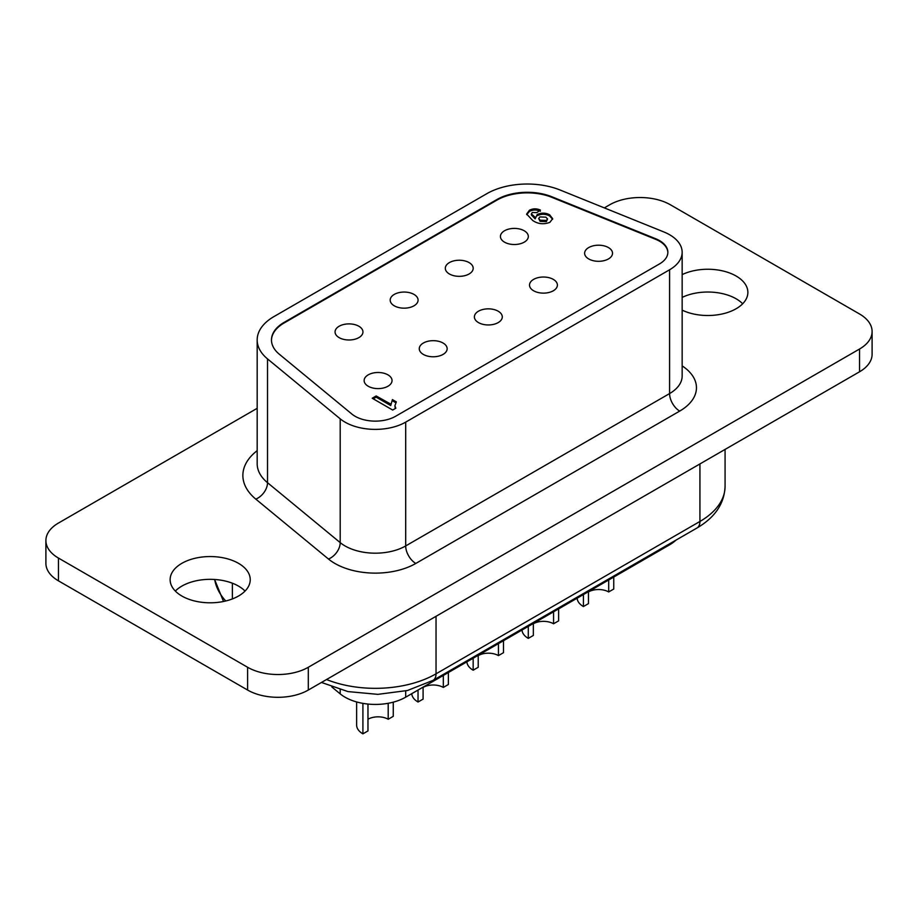 <?xml version="1.0" encoding="UTF-8"?>
<svg xmlns="http://www.w3.org/2000/svg" width="918" height="918" viewBox="0 0 918 918"><rect width="100%" height="100%" fill="white"/><g stroke="black" fill="none" stroke-linecap="round" stroke-linejoin="round"><path stroke-width="1.38" d="M358.869 326.246A13.942 8.055 0 0 0 343.665 324.502A13.942 8.055 0 0 0 335.059 331.937A13.942 8.055 0 0 0 339.144 337.629A13.942 8.055 0 0 0 354.348 339.373A13.942 8.055 0 0 0 362.954 331.937A13.942 8.055 0 0 0 358.869 326.246M413.995 294.414A13.942 8.055 0 0 0 398.791 292.67A13.942 8.055 0 0 0 390.184 300.117A13.942 8.055 0 0 0 394.27 305.809A13.942 8.055 0 0 0 409.462 307.553A13.942 8.055 0 0 0 418.08 300.117A13.942 8.055 0 0 0 413.995 294.414M469.109 262.594A13.942 8.055 0 0 0 453.917 260.85A13.942 8.055 0 0 0 445.31 268.286A13.942 8.055 0 0 0 449.395 273.977A13.942 8.055 0 0 0 464.588 275.721A13.942 8.055 0 0 0 473.195 268.286A13.942 8.055 0 0 0 469.109 262.594M388.199 703.303L388.199 719.253L393.26 716.327L393.26 702.178M367.969 719.253A14.309 8.262 180 0 1 388.199 719.253M367.969 704.06L367.969 730.923L362.908 733.849A21.458 12.393 180 0 1 356.632 725.094L356.632 701.949M443.325 675.453L443.325 687.421L448.374 684.507L448.374 672.527M423.095 687.421A14.309 8.262 180 0 1 443.325 687.421M423.095 687.134L423.095 699.103L418.034 702.018A21.458 12.393 180 0 1 411.769 693.675M498.451 643.621L498.451 655.601L503.5 652.675L503.5 640.707M478.221 655.601A14.309 8.262 180 0 1 498.451 655.601M478.221 655.303L478.221 667.283L473.16 670.197A21.458 12.393 180 0 1 466.883 661.844M553.565 611.801L553.565 623.77L558.626 620.855L558.626 608.886M533.347 623.77A14.309 8.262 180 0 1 553.565 623.77M533.347 623.483L533.347 635.451L528.286 638.377A21.458 12.393 180 0 1 522.009 630.023M387.947 374.854A13.942 8.055 0 0 0 372.742 373.11A13.942 8.055 0 0 0 364.136 380.557A13.942 8.055 0 0 0 368.221 386.249A13.942 8.055 0 0 0 383.426 387.993A13.942 8.055 0 0 0 392.032 380.557A13.942 8.055 0 0 0 387.947 374.854M443.073 343.034A13.942 8.055 0 0 0 427.868 341.289A13.942 8.055 0 0 0 419.262 348.725A13.942 8.055 0 0 0 423.347 354.417A13.942 8.055 0 0 0 438.54 356.161A13.942 8.055 0 0 0 447.158 348.725A13.942 8.055 0 0 0 443.073 343.034M498.199 311.213A13.942 8.055 0 0 0 482.994 309.458A13.942 8.055 0 0 0 474.388 316.905A13.942 8.055 0 0 0 478.473 322.597A13.942 8.055 0 0 0 493.666 324.341A13.942 8.055 0 0 0 502.284 316.905A13.942 8.055 0 0 0 498.199 311.213M553.313 279.382A13.942 8.055 0 0 0 538.12 277.638A13.942 8.055 0 0 0 529.514 285.073A13.942 8.055 0 0 0 533.599 290.765A13.942 8.055 0 0 0 548.792 292.521A13.942 8.055 0 0 0 557.398 285.073A13.942 8.055 0 0 0 553.313 279.382M608.691 579.981L608.691 591.949L613.752 589.023L613.752 577.055M588.461 591.949A14.309 8.262 180 0 1 608.691 591.949M588.461 591.651L588.461 603.631L583.412 606.546A21.458 12.393 180 0 1 577.135 598.192M524.235 230.774A13.942 8.055 0 0 0 509.042 229.018A13.942 8.055 0 0 0 500.425 236.465A13.942 8.055 0 0 0 504.51 242.157A13.942 8.055 0 0 0 519.714 243.901A13.942 8.055 0 0 0 528.32 236.465A13.942 8.055 0 0 0 524.235 230.774M608.439 247.562A13.942 8.055 0 0 0 593.246 245.817A13.942 8.055 0 0 0 584.628 253.253A13.942 8.055 0 0 0 588.713 258.945A13.942 8.055 0 0 0 603.918 260.689A13.942 8.055 0 0 0 612.524 253.253A13.942 8.055 0 0 0 608.439 247.562M675.923 540.151A42.916 24.775 180 0 1 669.589 544.822L405.687 697.175A42.916 24.775 180 0 1 345.007 697.175A42.916 24.775 180 0 1 340.199 693.87L331.834 686.974M667.845 252.542A28.607 16.513 0 0 0 659.468 241.159A28.607 16.513 0 0 0 655.659 239.311L551.856 197.347A42.916 24.775 0 0 0 496.902 200.124L284.041 323.021A42.916 24.775 0 0 0 271.476 340.245M659.468 263.936A28.607 16.513 0 0 0 667.856 252.255A28.607 16.513 0 0 0 659.468 240.573A28.607 16.513 0 0 0 655.659 238.726L551.856 196.762A42.916 24.775 0 0 0 496.902 199.539L284.041 322.436A42.916 24.775 0 0 0 271.476 339.958A42.916 24.775 0 0 0 279.233 354.164L351.915 414.087A28.607 16.513 0 0 0 395.578 416.29L659.468 263.936M669.589 234.733A42.916 24.775 0 0 0 663.863 231.956L560.06 190.003A57.214 33.037 0 0 0 486.792 193.698L273.931 316.595A57.214 33.037 0 0 0 257.178 339.958A57.214 33.037 0 0 0 267.517 358.904L340.199 418.826A42.916 24.775 0 0 0 405.687 422.131L669.589 269.777A42.916 24.775 0 0 0 682.154 252.255A42.916 24.775 0 0 0 669.589 234.733M245.049 591.066A40.048 23.122 0 0 0 238.508 586.109A40.048 23.122 0 0 0 175.327 591.066M238.508 563.331A40.048 23.122 0 0 0 194.857 558.316A40.048 23.122 0 0 0 170.128 579.683A40.048 23.122 0 0 0 181.867 596.034A40.048 23.122 0 0 0 225.507 601.049A40.048 23.122 0 0 0 250.235 579.683A40.048 23.122 0 0 0 238.508 563.331M742.673 303.766A40.048 23.122 0 0 0 736.133 298.798A40.048 23.122 0 0 0 682.154 297.398M682.154 310.135A40.048 23.122 0 0 0 724.795 313.325A40.048 23.122 0 0 0 747.872 292.383A40.048 23.122 0 0 0 736.133 276.031A40.048 23.122 0 0 0 682.154 274.62M373.236 398.825L376.162 397.138L390.724 405.549L392.422 399.605L396.358 401.877L394.889 405.745L395.842 408.223L392.686 410.048L372.226 398.24L376.162 395.968L390.724 404.081M531.396 213.86L531.396 215.019L535.148 218.851L537.191 214.537C541.436 212.597 545.59 212.689 549.653 214.801L552.659 218.668L549.882 222.351C543.605 224.669 537.868 224.038 532.692 220.458L526.634 214.043L529.468 210.222C532.979 208.443 536.617 208.397 540.404 210.073L536.904 212.586L532.325 212.506L531.396 213.86L535.125 217.337M257.178 408.315L58.465 523.042A42.916 24.775 0 0 0 45.9 540.553L45.9 563.331A42.916 24.775 0 0 0 58.465 580.853L247.608 690.049A42.916 24.775 0 0 0 308.299 690.049L859.535 371.79A42.916 24.775 0 0 0 872.1 354.279L872.1 331.501A42.916 24.775 0 0 0 859.535 313.979L670.392 204.783A42.916 24.775 0 0 0 609.701 204.783L604.319 207.893M45.9 540.553A42.916 24.775 0 0 0 58.465 558.075L247.608 667.271A42.916 24.775 0 0 0 308.299 667.271L859.535 349.024A42.916 24.775 0 0 0 872.1 331.501M583.412 594.577L583.412 606.546M528.286 626.397L528.286 638.377M473.16 658.229L473.16 670.197M418.034 690.049L418.034 702.018M362.908 703.372L362.908 733.849M376.162 397.138L376.162 395.968M390.724 405.549L392.422 399.605M392.422 400.776L395.761 402.704M394.889 405.745L395.279 408.544M526.691 214.64L529.468 211.381L529.468 210.222M529.468 211.381C532.979 209.614 536.617 209.568 540.404 211.232M535.148 218.851L537.191 214.537M537.191 215.707C541.436 213.768 545.59 213.848 549.653 215.971L549.653 214.801M549.653 215.971L552.613 219.253M538.694 218.518L540.105 221.364L546.394 221.605L547.518 218.943L545.889 217.176L539.887 216.923L538.694 218.518L540.105 220.194L546.394 220.435L547.518 218.943M540.105 221.364L540.105 220.194M546.394 221.605L546.394 220.435M340.199 693.87L340.199 689.682M340.199 418.826L340.199 542.618A42.916 24.775 0 0 0 405.687 545.935L669.589 393.57A14.309 8.262 -120 0 0 679.699 411.092L415.808 563.445A57.214 33.037 180 0 1 328.483 559.039L255.801 499.117A71.524 41.287 180 0 1 257.178 450.658M669.589 269.777L669.589 393.57A42.916 24.775 0 0 0 682.154 376.059L682.154 252.255M682.154 365.88A57.214 33.037 180 0 1 679.699 411.092M308.299 667.271L308.299 690.049M247.608 667.271L247.608 690.049M859.535 349.024L859.535 371.79M58.465 558.075L58.465 580.853M405.687 422.131L405.687 545.935A14.309 8.262 60 0 0 415.808 563.445M257.178 339.958L257.178 463.751A57.214 33.037 0 0 0 267.517 482.696L340.199 542.618A14.309 9.57 129.5 0 1 328.483 559.039M267.517 358.904L267.517 482.696A14.309 9.57 129.5 0 1 255.801 499.117M655.659 238.726L655.659 239.311M551.856 196.762L551.856 197.347M496.902 199.539L496.902 200.124M284.041 322.436L284.041 323.021M326.51 679.527A85.822 49.549 0 0 0 436.039 673.823L699.929 521.458L699.929 463.934M436.039 616.299L436.039 673.823A14.309 8.262 60 0 1 433.066 680.364L696.969 528.011A14.309 8.262 60 0 0 699.929 521.458A85.822 49.549 0 0 0 725.071 486.425L725.071 449.43M232.369 598.938L232.369 583.205M214.697 579.476A100.131 57.811 0 0 0 225.736 600.992M669.589 544.822L669.589 543.812M405.687 697.175L405.687 690.921M223.522 601.485L214.594 579.476M321.461 682.453L347.956 691.587L377.872 694.352L407.477 690.497L433.066 680.364M725.071 486.425C724.394 503.569 715.03 517.431 696.969 528.011"/></g></svg>
